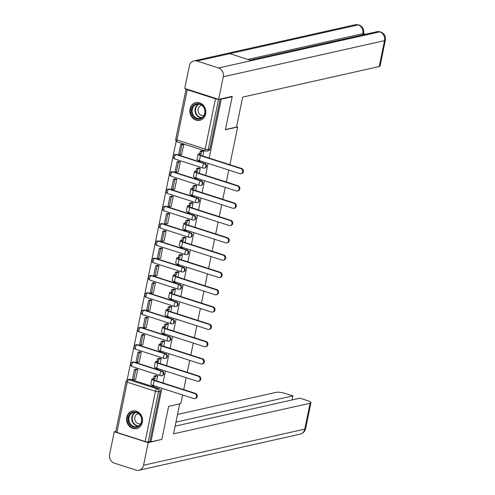 <?xml version="1.0" encoding="UTF-8"?>
<svg xmlns="http://www.w3.org/2000/svg" width="495" height="495" viewBox="0 0 495 495"><rect width="100%" height="100%" fill="white"/><g stroke="black" fill="none" stroke-linecap="round" stroke-linejoin="round"><path stroke-width="0.74" d="M204.918 167.997A2.32 2.03 -102.6 0 0 204.862 163.511L204.262 163.647A2.32 2.03 77.4 0 1 204.311 168.133L204.918 167.997M201.366 185.297A2.32 2.03 -102.6 0 0 201.31 180.811L200.71 180.947A2.32 2.03 77.4 0 1 200.76 185.433L201.366 185.297M197.814 202.597A2.32 2.03 -102.6 0 0 197.759 198.111L197.159 198.248A2.32 2.03 77.4 0 1 197.208 202.733L197.814 202.597M194.263 219.898A2.32 2.03 -102.6 0 0 194.213 215.412L193.607 215.548A2.32 2.03 77.4 0 1 193.656 220.034L194.263 219.898M190.711 237.198A2.32 2.03 -102.6 0 0 190.662 232.718L190.055 232.848A2.32 2.03 77.4 0 1 190.111 237.334L190.711 237.198M187.16 254.498A2.32 2.03 -102.6 0 0 187.11 250.018L186.504 250.148A2.32 2.03 77.4 0 1 186.559 254.634L187.16 254.498M183.608 271.798A2.32 2.03 -102.6 0 0 183.558 267.319L182.952 267.449A2.32 2.03 77.4 0 1 183.008 271.934L183.608 271.798M180.056 289.099A2.32 2.03 -102.6 0 0 180.007 284.619L179.4 284.749A2.32 2.03 77.4 0 1 179.456 289.235L180.056 289.099M176.505 306.399A2.32 2.03 -102.6 0 0 176.455 301.919L175.849 302.049A2.32 2.03 77.4 0 1 175.904 306.535L176.505 306.399M172.953 323.699A2.32 2.03 -102.6 0 0 172.904 319.219L172.297 319.355A2.32 2.03 77.4 0 1 172.353 323.835L172.953 323.699M169.401 340.999A2.32 2.03 -102.6 0 0 169.352 336.52L168.746 336.656A2.32 2.03 77.4 0 1 168.801 341.135L169.401 340.999M165.85 358.3A2.32 2.03 -102.6 0 0 165.8 353.82L165.194 353.956A2.32 2.03 77.4 0 1 165.25 358.436L165.85 358.3M162.298 375.6A2.32 2.03 -102.6 0 0 162.249 371.12L161.648 371.256A2.32 2.03 77.4 0 1 161.698 375.736L162.298 375.6M126.763 417.273A9.052 7.926 -102.6 0 0 136.527 428.614A9.052 7.926 -102.6 0 0 142.325 422.278A9.052 7.926 -102.6 0 0 132.567 410.937A9.052 7.926 -102.6 0 0 126.763 417.273M190.049 108.974A9.052 7.926 -102.6 0 0 199.813 120.31A9.052 7.926 -102.6 0 0 205.611 113.974A9.052 7.926 -102.6 0 0 195.853 102.638A9.052 7.926 -102.6 0 0 190.049 108.974M176.171 141.137L127.153 379.931M231.45 96.475L232.18 96.711L221.265 99.155L209.175 158.06M182.618 394.979L180.848 403.604L168.622 406.346L161.834 439.393L150.925 441.837L161.908 388.321M163.01 382.963L165.46 371.021M166.561 365.663L169.012 353.721M170.107 348.362L172.563 336.421M173.658 331.062L176.115 319.12M177.21 313.762L179.666 301.82M180.762 296.462L183.218 284.52M184.313 279.161L186.77 267.22M187.865 261.861L190.315 249.919M191.417 244.561L193.867 232.619M194.968 227.261L197.418 215.319M198.52 209.96L200.97 198.012M202.071 192.66L204.522 180.712M205.623 175.36L208.073 163.412M232.18 96.711L225.392 129.758L237.625 127.017L229.884 164.717M228.789 170.07L226.333 182.018M225.237 187.37L222.781 199.318M221.686 204.67L219.236 216.618M218.134 221.97L215.684 233.918M214.583 239.271L212.132 251.219M211.031 256.571L208.581 268.519M207.479 273.871L205.029 285.819M203.928 291.178L201.477 303.119M200.376 308.478L197.926 320.42M196.824 325.778L194.374 337.72M193.273 343.078L190.822 355.02M189.721 360.379L187.271 372.32M186.169 377.679L183.719 389.621M186.2 88.908A2.32 0.514 11.6 0 0 186.064 89.032A2.32 0.514 11.6 0 0 187.246 89.743L215.474 98.821A2.32 0.514 11.6 0 0 218.369 99.248M220.535 98.92L221.265 99.155M130.463 379.343L128.768 379.727A2.32 2.03 77.4 0 0 127.803 379.677L129.504 379.3A2.32 2.03 77.4 0 1 130.463 379.343L158.697 388.42L156.995 388.798A2.32 2.03 77.4 0 1 158.536 391.656L148.228 441.899A2.32 0.514 -168.4 0 1 145.134 441.503L116.9 432.426A2.32 0.514 -168.4 0 1 115.725 431.714L126.033 381.478A2.32 0.514 -168.4 0 0 127.215 382.19L116.9 432.426M148.228 441.899L149.923 441.515L150.925 441.837M156.624 380.915L157.651 375.909L156.117 375.594M135.352 379.38L135.649 379.473L137.697 369.493L136.193 369.066M138.903 362.08L139.2 362.173L141.248 352.193L139.745 351.766M160.176 363.615L161.203 358.603L159.668 358.293M142.455 344.78L142.752 344.873L144.8 334.892L143.296 334.465M163.727 346.314L164.755 341.303L163.22 340.993M146.006 327.48L146.303 327.572L148.351 317.592L146.842 317.165M167.279 329.014L168.306 324.002L166.772 323.693M149.558 310.179L149.855 310.272L151.903 300.292L150.393 299.865M170.831 311.714L171.858 306.702L170.323 306.393M153.11 292.879L153.407 292.972L155.455 282.992L153.945 282.565M174.376 294.414L175.409 289.402L173.875 289.092M156.661 275.579L156.958 275.672L159.006 265.691L157.497 265.264M177.928 277.113L178.961 272.101L177.427 271.792M160.213 258.279L160.51 258.371L162.558 248.391L161.048 247.964M181.479 259.807L182.506 254.801L180.978 254.492M163.765 240.978L164.062 241.071L166.11 231.091L164.6 230.664M185.031 242.507L186.058 237.501L184.53 237.192M167.316 223.678L167.613 223.771L169.661 213.791L168.151 213.364M188.583 225.206L189.61 220.201L188.081 219.891M170.868 206.378L171.165 206.471L173.213 196.49L171.703 196.063M192.134 207.906L193.161 202.901L191.633 202.591M174.419 189.078L174.716 189.17L176.764 179.19L175.255 178.763M195.686 190.606L196.713 185.6L195.185 185.291M177.971 171.771L178.268 171.87L180.316 161.89L178.806 161.463M199.238 173.306L200.265 168.3L198.736 167.991M181.523 154.471L183.868 144.59L182.358 144.163M176.635 154.44L176.028 154.576A2.32 2.03 77.4 0 0 175.063 154.527L175.669 154.391A2.32 2.03 -102.6 0 1 176.635 154.44L204.862 163.511M173.083 171.74L172.477 171.876A2.32 2.03 77.4 0 0 171.518 171.827L172.118 171.691A2.32 2.03 -102.6 0 1 173.083 171.74L201.31 180.811M169.531 189.041L168.925 189.177A2.32 2.03 77.4 0 0 167.966 189.127L168.566 188.991A2.32 2.03 -102.6 0 1 169.531 189.041L197.759 198.111M165.98 206.341L165.373 206.477A2.32 2.03 77.4 0 0 164.414 206.427L165.014 206.291A2.32 2.03 -102.6 0 1 165.98 206.341L194.213 215.412M162.428 223.641L161.822 223.777A2.32 2.03 77.4 0 0 160.863 223.728L161.463 223.592A2.32 2.03 -102.6 0 1 162.428 223.641L190.662 232.718M158.876 240.941L158.27 241.077A2.32 2.03 77.4 0 0 157.311 241.028L157.911 240.892A2.32 2.03 -102.6 0 1 158.876 240.941L187.11 250.018M155.325 258.242L154.718 258.378A2.32 2.03 77.4 0 0 153.759 258.328L154.36 258.192A2.32 2.03 -102.6 0 1 155.325 258.242L183.558 267.319M151.773 275.542L151.173 275.678A2.32 2.03 77.4 0 0 150.208 275.628L150.808 275.492A2.32 2.03 -102.6 0 1 151.773 275.542L180.007 284.619M148.222 292.842L147.621 292.978A2.32 2.03 77.4 0 0 146.656 292.929L147.256 292.799A2.32 2.03 -102.6 0 1 148.222 292.842L176.455 301.919M144.67 310.142L144.07 310.278A2.32 2.03 77.4 0 0 143.105 310.229L143.711 310.099A2.32 2.03 -102.6 0 1 144.67 310.142L172.904 319.219M141.118 327.443L140.518 327.579A2.32 2.03 77.4 0 0 139.553 327.529L140.159 327.399A2.32 2.03 -102.6 0 1 141.118 327.443L169.352 336.52M137.567 344.743L136.967 344.879A2.32 2.03 77.4 0 0 136.001 344.829L136.608 344.699A2.32 2.03 -102.6 0 1 137.567 344.743L165.8 353.82M134.015 362.043L133.415 362.179A2.32 2.03 77.4 0 0 132.45 362.13L133.056 362A2.32 2.03 -102.6 0 1 134.015 362.043L162.249 371.12M236.591 126.683L237.625 127.017M202.789 156.005L203.816 151L202.288 150.69M220.238 98.988L209.954 149.069A2.32 2.03 77.4 0 1 208.469 150.697L206.768 151.08A2.32 2.03 77.4 0 0 208.253 149.453L209.954 149.069M149.923 441.515L160.238 391.279A2.32 2.03 -102.6 0 0 158.697 388.42M195.476 393.401A2.611 2.283 77.4 0 1 197.264 396.012A2.611 2.283 77.4 0 1 195.531 398.444L194.82 398.605A2.611 2.283 -102.6 0 0 196.552 396.167A2.611 2.283 -102.6 0 0 194.764 393.562L154.211 380.525A4.647 1.027 -168.4 0 1 151.854 379.102A4.647 1.027 -168.4 0 1 152.417 378.755L153.592 378.489L154.892 378.904L153.71 379.17A3.137 0.693 11.6 0 0 153.332 379.405A3.137 0.693 11.6 0 0 154.923 380.364L195.476 393.401L194.764 393.562M151.854 379.102L150.833 384.089A4.647 1.027 -168.4 0 0 153.184 385.518L193.737 398.549A2.611 2.283 -102.6 0 0 194.82 398.605M157.639 375.959L155.393 376.466L154.094 376.052L153.592 378.489M155.393 376.466L154.892 378.904M153.512 385.624L153.363 386.335L152.07 385.921L152.225 385.166M154.762 386.026L153.363 386.335M134.492 369.449L132.462 379.318L133.761 379.739L135.785 369.864L134.492 369.449L136.298 369.041M137.598 369.462L135.785 369.864M135.686 379.306L133.761 379.739M154.094 376.052L156.451 375.519M168.616 406.37L179.648 403.871M179.691 403.889L173.547 433.83L310.105 403.233A6.967 1.541 11.6 0 0 310.94 402.713A6.967 1.541 11.6 0 0 307.407 400.573L299.976 398.184L175.119 426.158M138.977 470.25A7.14 6.249 -102.6 0 0 143.55 465.257L304.784 429.128A6.967 1.541 11.6 0 0 305.625 428.608C304.932 431.479 303.126 433.317 300.211 434.127L138.977 470.25A7.14 6.249 -102.6 0 1 136.014 470.101L114.364 463.147A7.14 6.249 -102.6 0 1 109.63 454.354L114.265 431.789L115.781 431.448M143.55 465.257L148.184 442.685L114.265 431.789M292.062 399.96L292.892 395.907L285.46 393.519A6.967 1.541 11.6 0 0 276.185 392.331L177.526 414.439M292.892 395.907L175.948 422.111M148.184 442.685L161.184 439.535M225.435 129.56L236.511 127.079L242.655 97.138L379.213 66.54L384.528 40.646L223.294 76.768L218.66 99.34L232.099 96.327L232.031 96.661M223.294 76.768A7.14 6.249 -102.6 0 0 218.561 67.976L251.466 60.607L229.816 53.652L196.911 61.021L218.561 67.976M196.911 61.021A7.14 6.249 -102.6 0 0 193.947 60.873A7.14 6.249 -102.6 0 0 189.375 65.872L184.74 88.438L218.66 99.34M365.397 34.297L363.559 33.709M385.37 40.126C385.883 36.203 384.281 33.45 380.562 31.878L379.795 31.853A7.14 6.249 -102.6 0 1 384.528 40.646A6.967 1.541 11.6 0 0 385.37 40.126L380.055 66.021A6.967 1.541 -168.4 0 1 379.213 66.54M362.575 34.928L362.835 33.672L363.67 33.153L363.361 34.65A6.967 1.541 -168.4 0 1 363.318 34.761M247.828 59.437L362.835 33.672A7.14 6.249 -102.6 0 0 358.151 24.899L358.925 24.923C362.606 26.513 364.19 29.255 363.67 33.153M133.446 427.16A7.833 6.856 77.4 0 1 128.248 417.514A7.833 6.856 77.4 0 1 136.521 412.193A7.833 6.856 77.4 0 1 141.719 421.839A7.833 6.856 77.4 0 1 133.446 427.16M136.682 412.682A7.258 6.348 -102.6 0 0 133.675 412.533A7.258 6.348 -102.6 0 0 128.861 419.296A7.258 6.348 -102.6 0 0 133.836 426.548A7.258 6.348 -102.6 0 0 136.843 426.696A7.258 6.348 -102.6 0 0 141.65 419.933A7.258 6.348 -102.6 0 0 136.682 412.682M138.501 413.616A5.167 4.523 -102.6 0 0 138.13 413.678A5.167 4.523 -102.6 0 0 134.708 418.492A5.167 4.523 -102.6 0 0 138.247 423.652A5.167 4.523 -102.6 0 0 140.394 423.757A5.167 4.523 -102.6 0 0 140.747 423.664M133.675 410.782A8.997 7.871 -102.6 0 0 133.019 410.9A8.997 7.871 -102.6 0 0 127.054 419.284A8.997 7.871 -102.6 0 0 133.217 428.274A8.997 7.871 -102.6 0 0 136.954 428.46A8.997 7.871 -102.6 0 0 137.598 428.28M196.732 118.862A7.833 6.856 77.4 0 1 191.534 109.209A7.833 6.856 77.4 0 1 199.807 103.888A7.833 6.856 77.4 0 1 205.004 113.541A7.833 6.856 77.4 0 1 196.732 118.862M199.968 104.383A7.258 6.348 -102.6 0 0 196.96 104.235A7.258 6.348 -102.6 0 0 192.147 110.998A7.258 6.348 -102.6 0 0 197.121 118.243A7.258 6.348 -102.6 0 0 200.129 118.392A7.258 6.348 -102.6 0 0 204.936 111.629A7.258 6.348 -102.6 0 0 199.968 104.383M201.781 105.311A5.167 4.523 -102.6 0 0 201.416 105.373A5.167 4.523 -102.6 0 0 197.994 110.193A5.167 4.523 -102.6 0 0 201.533 115.354A5.167 4.523 -102.6 0 0 203.674 115.459A5.167 4.523 -102.6 0 0 204.033 115.36M196.96 102.477A8.997 7.871 -102.6 0 0 196.305 102.595A8.997 7.871 -102.6 0 0 190.34 110.979A8.997 7.871 -102.6 0 0 196.503 119.969A8.997 7.871 -102.6 0 0 200.234 120.155A8.997 7.871 -102.6 0 0 200.883 119.976M199.027 376.101A2.611 2.283 77.4 0 1 200.815 378.706A2.611 2.283 77.4 0 1 199.083 381.144L198.371 381.305A2.611 2.283 -102.6 0 0 200.104 378.867A2.611 2.283 -102.6 0 0 198.316 376.262L157.763 363.225A4.647 1.027 -168.4 0 1 155.405 361.802A4.647 1.027 -168.4 0 1 155.962 361.455L157.144 361.189L158.443 361.604L157.262 361.87A3.137 0.693 11.6 0 0 156.884 362.105A3.137 0.693 11.6 0 0 158.474 363.064L199.027 376.101L198.316 376.262M155.405 361.802L154.384 366.789A4.647 1.027 -168.4 0 0 156.736 368.218L197.288 381.249A2.611 2.283 -102.6 0 0 198.371 381.305M161.191 358.658L158.945 359.166L157.645 358.751L157.144 361.189M158.945 359.166L158.443 361.604M157.064 368.323L156.915 369.035L155.622 368.62L155.77 367.865M158.313 368.726L156.915 369.035M138.043 352.149L136.014 362.018L137.313 362.433L139.336 352.564L138.043 352.149L139.85 351.741M141.149 352.162L139.336 352.564M139.237 362.006L137.313 362.433M157.645 358.751L160.003 358.219M202.579 358.801A2.611 2.283 77.4 0 1 204.367 361.406A2.611 2.283 77.4 0 1 202.634 363.844L201.923 364.004A2.611 2.283 -102.6 0 0 203.655 361.567A2.611 2.283 -102.6 0 0 201.867 358.962L161.314 345.925A4.647 1.027 -168.4 0 1 158.957 344.501A4.647 1.027 -168.4 0 1 159.514 344.149L160.696 343.889L161.995 344.303L160.813 344.57A3.137 0.693 11.6 0 0 160.436 344.805A3.137 0.693 11.6 0 0 162.026 345.764L202.579 358.801L201.867 358.962M158.957 344.501L157.936 349.489A4.647 1.027 -168.4 0 0 160.287 350.918L200.84 363.949A2.611 2.283 -102.6 0 0 201.923 364.004M164.742 341.358L162.49 341.866L161.197 341.445L160.696 343.889M162.49 341.866L161.995 344.303M160.615 351.023L160.467 351.735L159.167 351.32L159.322 350.565M161.865 351.419L160.467 351.735M141.595 334.849L139.565 344.718L140.865 345.133L142.888 335.264L141.595 334.849L143.401 334.441M144.701 334.861L142.888 335.264M142.789 344.706L140.865 345.133M161.197 341.445L163.554 340.919M206.13 341.5A2.611 2.283 77.4 0 1 207.919 344.105A2.611 2.283 77.4 0 1 206.186 346.543L205.475 346.704A2.611 2.283 -102.6 0 0 207.207 344.266A2.611 2.283 -102.6 0 0 205.419 341.661L164.866 328.624A4.647 1.027 -168.4 0 1 162.508 327.201A4.647 1.027 -168.4 0 1 163.065 326.849L164.247 326.589L165.54 327.003L164.365 327.269A3.137 0.693 11.6 0 0 163.987 327.504A3.137 0.693 11.6 0 0 165.578 328.463L206.13 341.5L205.419 341.661M162.508 327.201L161.488 332.188A4.647 1.027 -168.4 0 0 163.839 333.618L204.392 346.649A2.611 2.283 -102.6 0 0 205.475 346.704M168.294 324.058L166.042 324.565L164.748 324.145L164.247 326.589M166.042 324.565L165.54 327.003M164.167 333.723L164.018 334.434L162.719 334.02L162.874 333.265M165.417 334.119L164.018 334.434M145.146 317.549L143.117 327.418L144.416 327.832L146.44 317.963L145.146 317.549L146.953 317.14M148.252 317.561L146.44 317.963M146.341 327.405L144.416 327.832M164.748 324.145L167.106 323.619M209.682 324.2A2.611 2.283 77.4 0 1 211.47 326.805A2.611 2.283 77.4 0 1 209.738 329.243L209.026 329.404A2.611 2.283 -102.6 0 0 210.759 326.966A2.611 2.283 -102.6 0 0 208.97 324.355L168.418 311.324A4.647 1.027 -168.4 0 1 166.06 309.901A4.647 1.027 -168.4 0 1 166.617 309.548L167.799 309.288L169.092 309.703L167.916 309.969A3.137 0.693 11.6 0 0 167.539 310.204A3.137 0.693 11.6 0 0 169.129 311.163L209.682 324.2L208.97 324.355M166.06 309.901L165.033 314.888A4.647 1.027 -168.4 0 0 167.39 316.317L207.943 329.348A2.611 2.283 -102.6 0 0 209.026 329.404M171.845 306.758L169.593 307.265L168.3 306.844L167.799 309.288M169.593 307.265L169.092 309.703M167.718 316.423L167.57 317.134L166.271 316.72L166.425 315.965M168.962 316.819L167.57 317.134M148.698 300.248L146.668 310.118L147.968 310.532L149.991 300.663L148.698 300.248L150.505 299.84M151.804 300.261L149.991 300.663M149.892 310.105L147.968 310.532M168.3 306.844L170.657 306.318M213.234 306.9A2.611 2.283 77.4 0 1 215.022 309.505A2.611 2.283 77.4 0 1 213.289 311.943L212.578 312.104A2.611 2.283 -102.6 0 0 214.31 309.666A2.611 2.283 -102.6 0 0 212.516 307.055L171.969 294.024A4.647 1.027 -168.4 0 1 169.612 292.601A4.647 1.027 -168.4 0 1 170.169 292.248L171.35 291.988L172.644 292.403L171.468 292.669A3.137 0.693 11.6 0 0 171.091 292.904A3.137 0.693 11.6 0 0 172.681 293.863L213.234 306.9L212.516 307.055M169.612 292.601L168.585 297.588A4.647 1.027 -168.4 0 0 170.942 299.017L211.495 312.048A2.611 2.283 -102.6 0 0 212.578 312.104M175.397 289.457L173.145 289.965L171.852 289.544L171.35 291.988M173.145 289.965L172.644 292.403M171.27 299.122L171.121 299.834L169.822 299.419L169.977 298.664M172.514 299.518L171.121 299.834M152.25 282.948L150.22 292.817L151.519 293.232L153.543 283.363L152.25 282.948L154.056 282.54M155.35 282.961L153.543 283.363M153.444 292.805L151.519 293.232M171.852 289.544L174.209 289.018M216.785 289.6A2.611 2.283 77.4 0 1 218.573 292.205A2.611 2.283 77.4 0 1 216.841 294.643L216.129 294.803A2.611 2.283 -102.6 0 0 217.862 292.366A2.611 2.283 -102.6 0 0 216.067 289.754L175.521 276.724A4.647 1.027 -168.4 0 1 173.163 275.3A4.647 1.027 -168.4 0 1 173.72 274.948L174.902 274.688L176.195 275.102L175.02 275.369A3.137 0.693 11.6 0 0 174.642 275.604A3.137 0.693 11.6 0 0 176.232 276.563L216.785 289.6L216.067 289.754M173.163 275.3L172.136 280.288A4.647 1.027 -168.4 0 0 174.494 281.717L215.047 294.748A2.611 2.283 -102.6 0 0 216.129 294.803M178.949 272.157L176.696 272.665L175.403 272.244L174.902 274.688M176.696 272.665L176.195 275.102M174.822 281.816L174.673 282.534L173.374 282.119L173.528 281.364M176.065 282.218L174.673 282.534M155.801 265.648L153.772 275.517L155.071 275.932L157.094 266.062L155.801 265.648L157.608 265.24M158.901 265.66L157.094 266.062M156.989 275.505L155.071 275.932M175.403 272.244L177.761 271.718M220.337 272.3A2.611 2.283 77.4 0 1 222.125 274.904A2.611 2.283 77.4 0 1 220.393 277.342L219.681 277.503A2.611 2.283 -102.6 0 0 221.413 275.065A2.611 2.283 -102.6 0 0 219.619 272.454L179.066 259.423A4.647 1.027 -168.4 0 1 176.715 258A4.647 1.027 -168.4 0 1 177.272 257.647L178.454 257.388L179.747 257.802L178.571 258.068A3.137 0.693 11.6 0 0 178.194 258.303A3.137 0.693 11.6 0 0 179.784 259.262L220.337 272.3L219.619 272.454M176.715 258L175.688 262.987A4.647 1.027 -168.4 0 0 178.045 264.417L218.598 277.447A2.611 2.283 -102.6 0 0 219.681 277.503M182.5 254.857L180.248 255.364L178.955 254.944L178.454 257.388M180.248 255.364L179.747 257.802M178.367 264.516L178.225 265.233L176.925 264.813L177.08 264.064M179.617 264.918L178.225 265.233M159.347 248.348L157.323 258.217L158.623 258.631L160.646 248.762L159.347 248.348L161.16 247.939M162.453 248.36L160.646 248.762M160.541 258.204L158.623 258.631M178.955 254.944L181.312 254.418M223.888 254.999A2.611 2.283 77.4 0 1 225.677 257.604A2.611 2.283 77.4 0 1 223.944 260.042L223.233 260.203A2.611 2.283 -102.6 0 0 224.965 257.765A2.611 2.283 -102.6 0 0 223.171 255.154L182.618 242.123A4.647 1.027 -168.4 0 1 180.267 240.7A4.647 1.027 -168.4 0 1 180.824 240.347L182.005 240.087L183.299 240.502L182.123 240.768A3.137 0.693 11.6 0 0 181.745 241.003A3.137 0.693 11.6 0 0 183.336 241.962L223.888 254.999L223.171 255.154M180.267 240.7L179.24 245.687A4.647 1.027 -168.4 0 0 181.597 247.116L222.15 260.147A2.611 2.283 -102.6 0 0 223.233 260.203M186.052 237.557L183.8 238.064L182.506 237.643L182.005 240.087M183.8 238.064L183.299 240.502M181.919 247.215L181.776 247.933L180.477 247.512L180.632 246.764M183.169 247.618L181.776 247.933M162.898 231.047L160.875 240.917L162.174 241.331L164.198 231.462L162.898 231.047L164.711 230.639M166.004 231.06L164.198 231.462M164.093 240.904L162.174 241.331M182.506 237.643L184.858 237.117M227.434 237.699A2.611 2.283 77.4 0 1 229.228 240.304A2.611 2.283 77.4 0 1 227.496 242.742L226.784 242.903A2.611 2.283 -102.6 0 0 228.517 240.465A2.611 2.283 -102.6 0 0 226.722 237.854L186.169 224.823A4.647 1.027 -168.4 0 1 183.818 223.4A4.647 1.027 -168.4 0 1 184.375 223.047L185.557 222.787L186.85 223.202L185.674 223.468A3.137 0.693 11.6 0 0 185.297 223.703A3.137 0.693 11.6 0 0 186.887 224.662L227.434 237.699L226.722 237.854M183.818 223.4L182.791 228.387A4.647 1.027 -168.4 0 0 185.149 229.816L225.701 242.847A2.611 2.283 -102.6 0 0 226.784 242.903M189.597 220.256L187.351 220.764L186.058 220.343L185.557 222.787M187.351 220.764L186.85 223.202M185.47 229.915L185.328 230.633L184.029 230.212L184.183 229.463M186.72 230.317L185.328 230.633M166.45 213.747L164.427 223.616L165.726 224.031L167.749 214.162L166.45 213.747L168.263 213.339M169.556 213.76L167.749 214.162M167.644 223.604L165.726 224.031M186.058 220.343L188.409 219.817M230.986 220.393A2.611 2.283 77.4 0 1 232.78 223.004A2.611 2.283 77.4 0 1 231.047 225.442L230.336 225.602A2.611 2.283 -102.6 0 0 232.062 223.165A2.611 2.283 -102.6 0 0 230.274 220.553L189.721 207.523A4.647 1.027 -168.4 0 1 187.37 206.099A4.647 1.027 -168.4 0 1 187.927 205.747L189.109 205.487L190.402 205.901L189.226 206.167A3.137 0.693 11.6 0 0 188.849 206.403A3.137 0.693 11.6 0 0 190.439 207.362L230.986 220.393L230.274 220.553M187.37 206.099L186.343 211.087A4.647 1.027 -168.4 0 0 188.7 212.51L229.253 225.547A2.611 2.283 -102.6 0 0 230.336 225.602M193.149 202.956L190.903 203.464L189.604 203.043L189.109 205.487M190.903 203.464L190.402 205.901M189.022 212.615L188.88 213.333L187.58 212.912L187.735 212.163M190.272 213.017L188.88 213.333M170.002 196.447L167.978 206.316L169.271 206.731L171.301 196.862L170.002 196.447L171.815 196.039M173.108 196.459L171.301 196.862M171.196 206.304L169.271 206.731M189.604 203.043L191.961 202.517M234.537 203.092A2.611 2.283 77.4 0 1 236.332 205.703A2.611 2.283 77.4 0 1 234.599 208.141L233.888 208.296A2.611 2.283 -102.6 0 0 235.614 205.864A2.611 2.283 -102.6 0 0 233.826 203.253L193.273 190.222A4.647 1.027 -168.4 0 1 190.922 188.799A4.647 1.027 -168.4 0 1 191.478 188.447L192.654 188.187L193.953 188.601L192.772 188.867A3.137 0.693 11.6 0 0 192.4 189.102A3.137 0.693 11.6 0 0 193.984 190.061L234.537 203.092L233.826 203.253M190.922 188.799L189.894 193.786A4.647 1.027 -168.4 0 0 192.252 195.209L232.805 208.246A2.611 2.283 -102.6 0 0 233.888 208.296M196.701 185.656L194.455 186.163L193.155 185.743L192.654 188.187M194.455 186.163L193.953 188.601M192.574 195.315L192.431 196.032L191.132 195.612L191.287 194.863M193.823 195.717L192.431 196.032M173.553 179.147L171.53 189.016L172.823 189.43L174.853 179.561L173.553 179.147L175.366 178.738M176.659 179.159L174.853 179.561M174.747 189.003L172.823 189.43M193.155 185.743L195.513 185.217M238.089 185.792A2.611 2.283 77.4 0 1 239.883 188.403A2.611 2.283 77.4 0 1 238.151 190.841L237.439 190.996A2.611 2.283 -102.6 0 0 239.165 188.564A2.611 2.283 -102.6 0 0 237.377 185.953L196.824 172.922A4.647 1.027 -168.4 0 1 194.473 171.499A4.647 1.027 -168.4 0 1 195.03 171.146L196.206 170.88L197.505 171.301L196.323 171.567A3.137 0.693 11.6 0 0 195.946 171.802A3.137 0.693 11.6 0 0 197.536 172.761L238.089 185.792L237.377 185.953M194.473 171.499L193.446 176.486A4.647 1.027 -168.4 0 0 195.803 177.909L236.356 190.946A2.611 2.283 -102.6 0 0 237.439 190.996M200.252 168.356L198.006 168.863L196.707 168.442L196.206 170.88M198.006 168.863L197.505 171.301M196.125 178.014L195.977 178.732L194.684 178.311L194.838 177.563M197.375 178.417L195.977 178.732M177.105 161.846L175.082 171.715L176.375 172.13L178.404 162.261L177.105 161.846L178.912 161.438M180.211 161.853L178.404 162.261M178.299 171.697L176.375 172.13M196.707 168.442L199.064 167.916M241.64 168.492A2.611 2.283 77.4 0 1 243.435 171.103A2.611 2.283 77.4 0 1 241.702 173.541L240.991 173.696A2.611 2.283 -102.6 0 0 242.717 171.264A2.611 2.283 -102.6 0 0 240.929 168.653L200.376 155.622A4.647 1.027 -168.4 0 1 198.019 154.192A4.647 1.027 -168.4 0 1 198.582 153.846L199.757 153.58L201.057 154.001L199.875 154.267A3.137 0.693 11.6 0 0 199.497 154.502A3.137 0.693 11.6 0 0 201.088 155.461L241.64 168.492L240.929 168.653M198.019 154.192L196.998 159.186A4.647 1.027 -168.4 0 0 199.355 160.609L239.902 173.646A2.611 2.283 -102.6 0 0 240.991 173.696M203.804 151.055L201.558 151.557L200.258 151.142L199.757 153.58M201.558 151.557L201.057 154.001M199.677 160.714L199.528 161.432L198.235 161.011L198.39 160.262M200.927 161.116L199.528 161.432M180.656 144.546L178.633 154.415L179.926 154.83L181.956 144.961L180.656 144.546L182.463 144.138M183.763 144.552L181.956 144.961M181.851 154.397L179.926 154.83M200.258 151.142L202.616 150.616M187.246 89.743L176.932 139.986L205.165 149.057L215.474 98.821M128.768 379.727L156.995 388.798A2.32 1.002 -72.2 0 0 155.442 391.267L127.215 382.19A2.32 1.002 -72.2 0 1 128.768 379.727M145.134 441.503L155.442 391.267A2.32 0.514 11.6 0 0 158.536 391.656L160.238 391.279M175.063 154.527A2.32 2.32 0 0 0 174.865 159.006A2.32 1.002 107.8 0 1 174.475 157.039A2.32 1.002 107.8 0 1 176.028 154.576L204.262 163.647A2.32 1.002 107.8 0 0 202.709 166.11A2.32 1.002 -72.2 0 0 203.092 168.077A2.32 2.32 0 0 0 204.311 168.133M171.518 171.827A2.32 2.32 0 0 0 171.313 176.307A2.32 1.002 107.8 0 1 170.924 174.339A2.32 1.002 107.8 0 1 172.477 171.876L200.71 180.947A2.32 1.002 107.8 0 0 199.157 183.41A2.32 1.002 -72.2 0 0 199.541 185.378A2.32 2.32 0 0 0 200.76 185.433M167.966 189.127A2.32 2.32 0 0 0 167.762 193.607A2.32 1.002 107.8 0 1 167.372 191.639A2.32 1.002 107.8 0 1 168.925 189.177L197.159 198.248A2.32 1.002 107.8 0 0 195.605 200.71A2.32 1.002 -72.2 0 0 195.995 202.678A2.32 2.32 0 0 0 197.208 202.733M164.414 206.427A2.32 2.32 0 0 0 164.21 210.907A2.32 1.002 107.8 0 1 163.82 208.94A2.32 1.002 107.8 0 1 165.373 206.477L193.607 215.548A2.32 1.002 107.8 0 0 192.054 218.017A2.32 1.002 -72.2 0 0 192.444 219.978A2.32 2.32 0 0 0 193.656 220.034M160.863 223.728A2.32 2.32 0 0 0 160.658 228.207A2.32 1.002 107.8 0 1 160.269 226.24A2.32 1.002 107.8 0 1 161.822 223.777L190.055 232.848A2.32 1.002 107.8 0 0 188.502 235.317A2.32 1.002 -72.2 0 0 188.892 237.278A2.32 2.32 0 0 0 190.111 237.334M157.311 241.028A2.32 2.32 0 0 0 157.107 245.508A2.32 1.002 107.8 0 1 156.723 243.54A2.32 1.002 107.8 0 1 158.27 241.077L186.504 250.148A2.32 1.002 107.8 0 0 184.951 252.617A2.32 1.002 -72.2 0 0 185.34 254.579A2.32 2.32 0 0 0 186.559 254.634M153.759 258.328A2.32 2.32 0 0 0 153.555 262.808A2.32 1.002 107.8 0 1 153.172 260.84A2.32 1.002 107.8 0 1 154.718 258.378L182.952 267.449A2.32 1.002 107.8 0 0 181.399 269.917A2.32 1.002 -72.2 0 0 181.789 271.879A2.32 2.32 0 0 0 183.008 271.934M150.208 275.628A2.32 2.32 0 0 0 150.004 280.108A2.32 1.002 107.8 0 1 149.62 278.14A2.32 1.002 107.8 0 1 151.173 275.678L179.4 284.749A2.32 1.002 107.8 0 0 177.847 287.218A2.32 1.002 -72.2 0 0 178.237 289.179A2.32 2.32 0 0 0 179.456 289.235M146.656 292.929A2.32 2.32 0 0 0 146.452 297.408A2.32 1.002 107.8 0 1 146.068 295.441A2.32 1.002 107.8 0 1 147.621 292.978L175.849 302.049A2.32 1.002 107.8 0 0 174.296 304.518A2.32 1.002 -72.2 0 0 174.685 306.479A2.32 2.32 0 0 0 175.904 306.535M143.105 310.229A2.32 2.32 0 0 0 142.9 314.709A2.32 1.002 107.8 0 1 142.517 312.741A2.32 1.002 107.8 0 1 144.07 310.278L172.297 319.355A2.32 1.002 107.8 0 0 170.744 321.818A2.32 1.002 -72.2 0 0 171.134 323.779A2.32 2.32 0 0 0 172.353 323.835M139.553 327.529A2.32 2.32 0 0 0 139.349 332.009A2.32 1.002 107.8 0 1 138.965 330.041A2.32 1.002 107.8 0 1 140.518 327.579L168.746 336.656A2.32 1.002 107.8 0 0 167.199 339.118A2.32 1.002 -72.2 0 0 167.582 341.08A2.32 2.32 0 0 0 168.801 341.135M136.001 344.829A2.32 2.32 0 0 0 135.797 349.309A2.32 1.002 107.8 0 1 135.413 347.341A2.32 1.002 107.8 0 1 136.967 344.879L165.194 353.956A2.32 1.002 107.8 0 0 163.647 356.419A2.32 1.002 -72.2 0 0 164.031 358.38A2.32 2.32 0 0 0 165.25 358.436M132.45 362.13A2.32 2.32 0 0 0 132.245 366.609A2.32 1.002 107.8 0 1 131.862 364.642A2.32 1.002 107.8 0 1 133.415 362.179L161.648 371.256A2.32 1.002 107.8 0 0 160.095 373.719A2.32 1.002 -72.2 0 0 160.479 375.68A2.32 2.32 0 0 0 161.698 375.736M160.733 375.693A2.32 1.002 -72.2 0 1 160.479 375.68L132.245 366.609M164.284 358.392A2.32 1.002 -72.2 0 1 164.031 358.38L135.797 349.309M167.836 341.086A2.32 1.002 -72.2 0 1 167.582 341.08L139.349 332.009M171.388 323.786A2.32 1.002 -72.2 0 1 171.134 323.779L142.9 314.709M174.939 306.485A2.32 1.002 -72.2 0 1 174.685 306.479L146.452 297.408M178.491 289.185A2.32 1.002 -72.2 0 1 178.237 289.179L150.004 280.108M182.042 271.885A2.32 1.002 -72.2 0 1 181.789 271.879L153.555 262.808M185.594 254.585A2.32 1.002 -72.2 0 1 185.34 254.579L157.107 245.508M189.146 237.284A2.32 1.002 -72.2 0 1 188.892 237.278L160.658 228.207M192.697 219.984A2.32 1.002 -72.2 0 1 192.444 219.978L164.21 210.907M196.249 202.684A2.32 1.002 -72.2 0 1 195.995 202.678L167.762 193.607M199.801 185.384A2.32 1.002 -72.2 0 1 199.541 185.378L171.313 176.307M203.352 168.083A2.32 1.002 -72.2 0 1 203.092 168.077L174.865 159.006M218.549 99.303L208.253 149.453A2.32 0.514 11.6 0 1 205.165 149.057A2.32 1.002 107.8 0 0 205.549 151.025A2.32 2.32 0 0 0 206.768 151.08M177.315 141.947A2.32 1.002 107.8 0 1 176.932 139.986A2.32 0.514 -168.4 0 1 175.756 139.274A2.32 2.32 0 0 0 177.315 141.947L205.549 151.025M153.586 379.77L153.71 379.17M153.184 385.518L154.211 380.525M300.211 434.127A7.14 6.249 -102.6 0 0 304.784 429.128L310.105 403.233M380.55 31.872L376.887 31.723A7.14 6.249 -102.6 0 1 379.795 31.853L251.466 60.607M229.816 53.652L358.151 24.899A7.14 6.249 -102.6 0 0 355.187 24.75L193.947 60.873M138.229 426.183A7.258 6.348 77.4 0 1 136.694 425.904A7.258 6.348 77.4 0 1 131.775 419.5A7.258 6.348 77.4 0 1 135.141 412.403M135.717 412.459A7.017 6.138 -102.6 0 0 132.239 419.29A7.017 6.138 -102.6 0 0 137.01 425.62A7.017 6.138 -102.6 0 0 138.724 425.892M201.514 117.884A7.258 6.348 77.4 0 1 199.98 117.606A7.258 6.348 77.4 0 1 195.061 111.196A7.258 6.348 77.4 0 1 198.427 104.105M198.996 104.154A7.017 6.138 -102.6 0 0 195.525 110.991A7.017 6.138 -102.6 0 0 200.296 117.315A7.017 6.138 -102.6 0 0 202.01 117.587M157.138 362.47L157.262 361.87M156.736 368.218L157.763 363.225M160.689 345.17L160.813 344.57M160.287 350.918L161.314 345.925M164.241 327.869L164.365 327.269M163.839 333.618L164.866 328.624M167.793 310.569L167.916 309.969M167.39 316.317L168.418 311.324M171.344 293.269L171.468 292.669M170.942 299.017L171.969 294.024M174.896 275.969L175.02 275.369M174.494 281.717L175.521 276.724M178.447 258.668L178.571 258.068M178.045 264.417L179.066 259.423M181.999 241.368L182.123 240.768M181.597 247.116L182.618 242.123M185.551 224.068L185.674 223.468M185.149 229.816L186.169 224.823M189.102 206.768L189.226 206.167M188.7 212.51L189.721 207.523M192.654 189.467L192.772 188.867M192.252 195.209L193.273 190.222M196.206 172.167L196.323 171.567M195.803 177.909L196.824 172.922M199.751 154.867L199.875 154.267M199.355 160.609L200.376 155.622M186.064 89.032L175.756 139.274M127.803 379.677A2.32 2.32 0 0 0 126.033 381.478M310.94 402.713L305.625 428.608M376.887 31.723L250.031 60.143M358.912 24.917L355.187 24.75M136.954 428.46L137.387 428.361M133.019 410.9L133.452 410.8M200.234 120.155L200.673 120.056M196.305 102.595L196.738 102.496"/></g></svg>
